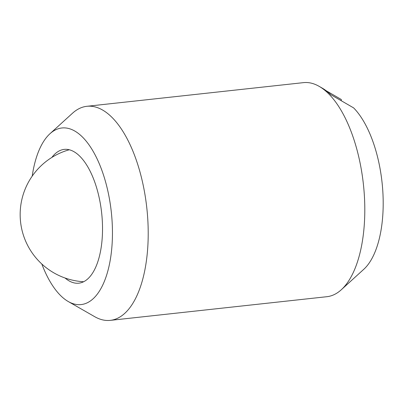 <?xml version="1.0" encoding="UTF-8"?>
<svg xmlns="http://www.w3.org/2000/svg" width="403" height="403" viewBox="0 0 403 403"><rect width="100%" height="100%" fill="white"/><g stroke="black" fill="none" stroke-linecap="round" stroke-linejoin="round"><path stroke-width="0.6" d="M110.286 320.365L326.878 296.704A107.672 48.506 -96.2 0 0 341.326 289.727A107.672 48.506 -96.2 0 0 364.388 223.191A107.672 48.506 -96.2 0 0 321.589 87.884A107.672 48.506 -96.2 0 0 319.1 86.328A107.672 48.506 -96.2 0 0 303.489 82.635L86.897 106.296A107.672 48.506 83.8 0 1 104.997 111.545A107.672 48.506 83.8 0 1 147.795 246.853A107.672 48.506 83.8 0 1 110.286 320.365A107.672 48.506 83.8 0 1 94.675 316.672L68.283 301.545A88.826 40.018 -96.2 0 0 112.11 243.946A88.826 40.018 -96.2 0 0 93.698 152.294A88.826 40.018 -96.2 0 0 49.952 133.741A88.826 40.018 -96.2 0 0 32.215 176.106M49.952 133.741L72.449 113.273A107.672 48.506 83.8 0 1 86.897 106.296M51.871 157.427A67.296 30.316 83.8 0 1 64.208 149.392A67.296 30.316 83.8 0 1 75.522 152.672A67.296 30.316 83.8 0 1 102.483 225.267A67.296 30.316 83.8 0 1 78.827 283.183A67.296 30.316 83.8 0 1 67.518 279.904A67.296 30.316 83.8 0 1 65.049 278.005M319.1 86.328L322.209 88.106A105.455 47.509 -96.2 0 1 330.742 94.64L353.633 107.898A88.826 40.018 83.8 0 1 382.85 214.366A88.826 40.018 83.8 0 1 363.823 269.259L341.326 289.727M326.188 90.74L341.331 99.516L341.255 100.72M41.816 264.01A88.826 40.018 -96.2 0 0 68.283 301.545M69.256 149.76A67.296 67.296 0 0 0 83.673 281.737"/></g></svg>

